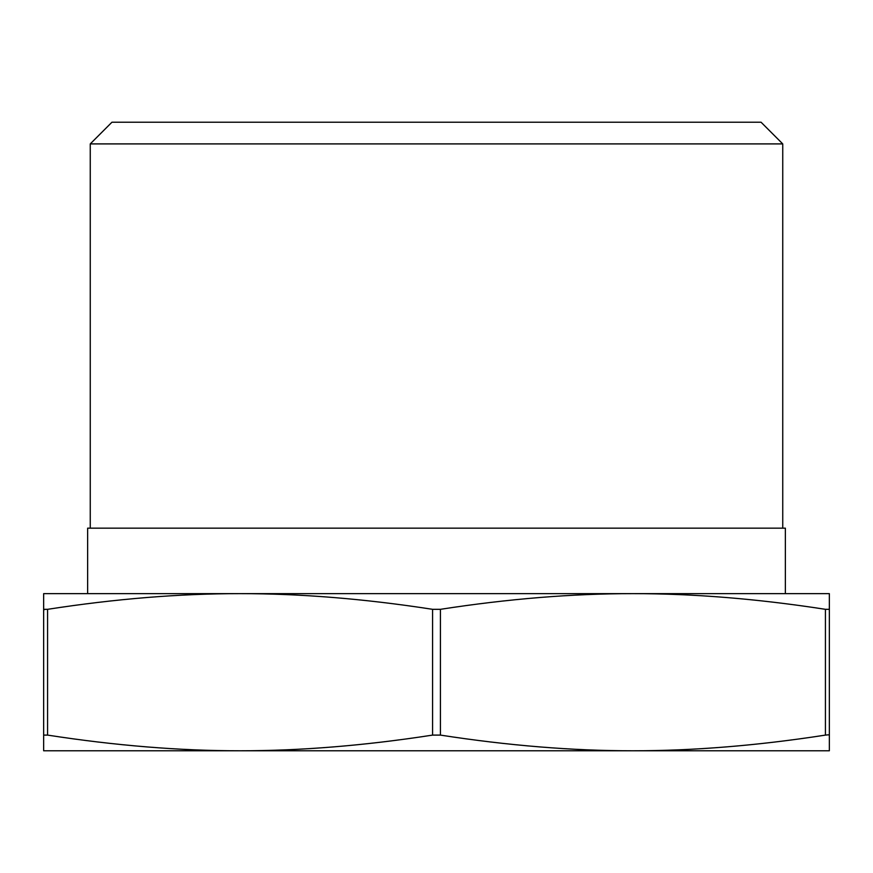 <?xml version="1.0" encoding="UTF-8"?>
<svg xmlns="http://www.w3.org/2000/svg" width="873" height="873" viewBox="0 0 873 873"><rect width="100%" height="100%" fill="white"/><g stroke="black" fill="none" stroke-linecap="round" stroke-linejoin="round"><path stroke-width="1.31" d="M44.698 609.594L43.65 609.321L43.65 593.64L240.075 593.64L87.638 593.64L87.638 528.165L785.362 528.165L785.362 593.64L632.925 593.64C572.317 593.607 508.151 598.834 440.429 609.321L432.572 609.321C364.849 598.834 300.683 593.607 240.075 593.64C179.467 593.607 115.301 598.834 47.579 609.321L43.65 609.321L43.65 735.099L47.579 735.099C115.301 745.586 179.467 750.813 240.075 750.78C300.683 750.813 364.849 745.586 432.572 735.099L440.429 735.099C508.151 745.586 572.317 750.813 632.925 750.78L43.65 750.78L43.65 735.099M90.257 528.165L90.257 143.903L782.743 143.903L782.743 528.165M782.743 143.903L761.06 122.22L111.94 122.22L90.257 143.903M825.422 609.321L825.422 735.099C757.699 745.586 693.533 750.813 632.925 750.78L829.35 750.78L829.35 735.099L828.302 734.826L829.35 735.099L829.35 609.321L825.422 609.321C757.699 598.834 693.533 593.607 632.925 593.64L829.35 593.64L829.35 609.321M825.422 735.099L828.302 734.826M829.35 674.873L829.35 681.551M240.075 593.64L632.925 593.64M432.572 609.321L432.572 735.099M47.579 735.099L47.579 609.321M440.429 735.099L440.429 609.321"/></g></svg>
